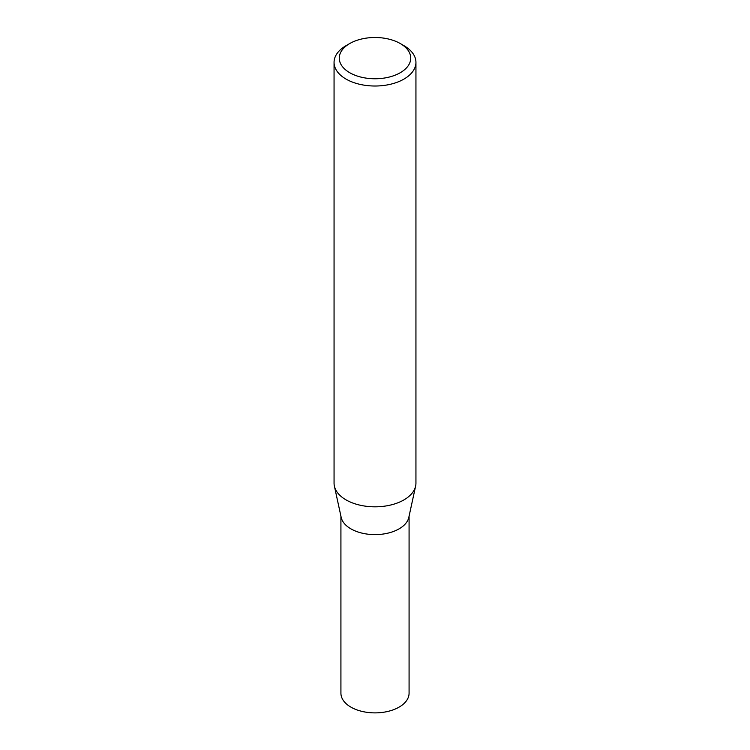 <?xml version="1.0" encoding="UTF-8"?>
<svg xmlns="http://www.w3.org/2000/svg" width="750" height="750" viewBox="0 0 750 750"><rect width="100%" height="100%" fill="white"/><g stroke="black" fill="none" stroke-linecap="round" stroke-linejoin="round"><path stroke-width="1.12" d="M415.941 62.381L415.941 483.188A40.941 23.634 180 0 1 415.613 486.131L408.816 517.388A34.078 19.678 180 0 1 386.053 533.55A34.078 19.678 180 0 1 350.906 528.853A34.078 19.678 180 0 1 341.184 517.388L334.387 486.131A40.941 23.634 180 0 1 334.059 483.188L334.059 62.381A40.941 23.634 180 0 1 346.05 45.666L349.725 43.547A35.737 20.634 0 0 0 349.734 72.722A35.737 20.634 0 0 0 400.266 72.722A35.737 20.634 0 0 0 400.275 43.547A35.737 20.634 0 0 0 400.266 43.547L403.95 45.666A40.941 23.634 180 0 1 415.941 62.381A40.941 23.634 180 0 1 390.666 84.216A40.941 23.634 180 0 1 346.05 79.088A40.941 23.634 180 0 1 334.059 62.381M409.078 516.169L409.078 693.206A34.078 19.678 180 0 1 388.041 711.384A34.078 19.678 180 0 1 350.906 707.119A34.078 19.678 180 0 1 340.922 693.206L340.922 516.169M415.613 486.131A40.941 23.634 180 0 1 388.275 505.547A40.941 23.634 180 0 1 346.05 499.894A40.941 23.634 180 0 1 334.387 486.131M403.95 45.666L400.275 43.547A35.737 20.634 0 0 0 349.725 43.547"/></g></svg>
